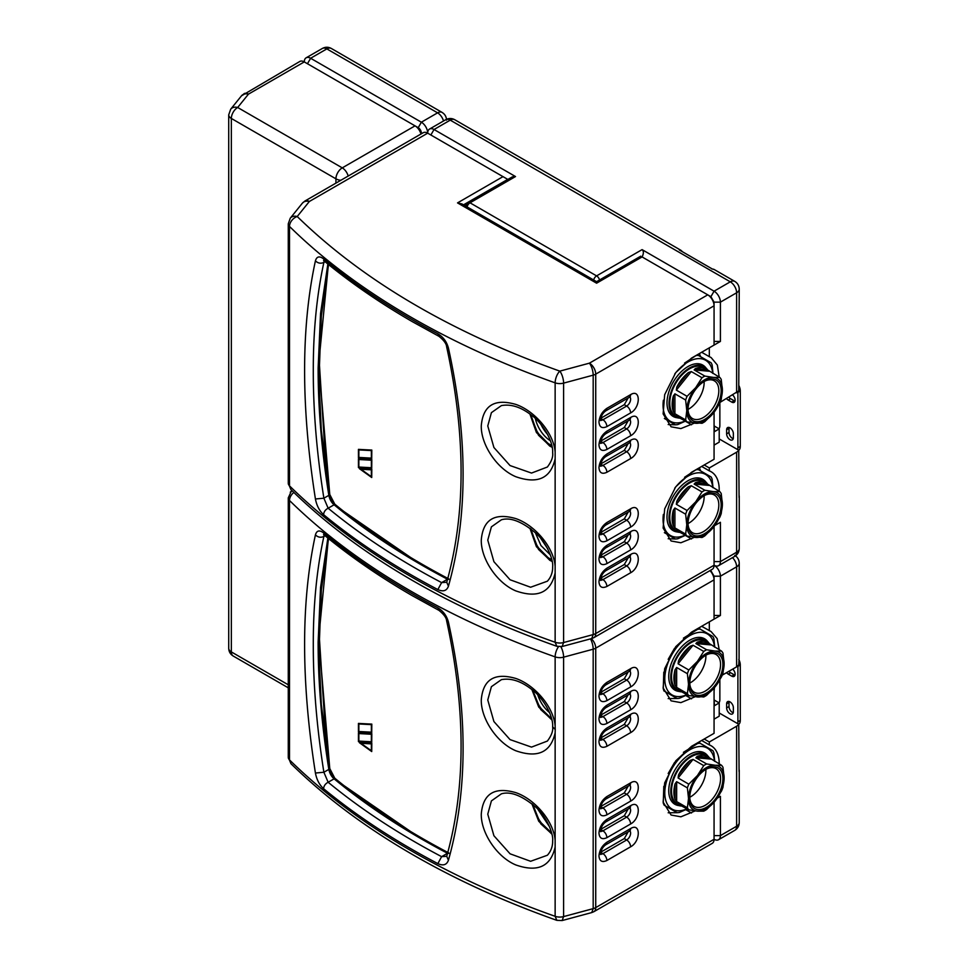 <?xml version="1.0" encoding="UTF-8"?>
<svg xmlns="http://www.w3.org/2000/svg" width="969" height="969" viewBox="0 0 969 969"><rect width="100%" height="100%" fill="white"/><g stroke="black" fill="none" stroke-linecap="round" stroke-linejoin="round"><path stroke-width="1.45" d="M243.97 93.702A8.951 5.172 60 0 1 248.439 94.15A8.951 6.626 -141.1 0 0 241.475 95.834L299.809 61.471A8.951 5.172 -120 0 1 304.29 61.907L415.035 125.849L342.263 167.867L237.671 107.486L248.439 94.15L304.29 61.907A8.951 5.172 60 0 1 306.143 57.813A8.951 5.172 60 0 1 310.613 58.261L421.37 122.203A8.951 5.172 60 0 1 427.692 133.165A8.951 5.172 60 0 1 429.546 129.059A8.951 5.172 60 0 1 434.027 129.507L515.508 176.552L512.347 176.867L467.785 202.594A4.47 2.58 60 0 1 470.013 202.812L596.589 275.886L642.084 249.627L714.068 291.185A8.951 5.172 60 0 1 720.403 302.146L720.403 341.427L709.32 347.823L709.32 356.677L711.101 357.537L717.375 365.071L719.18 377.062M420.97 134.025A8.951 5.172 -120 0 0 415.035 125.849L418.208 127.678A4.47 2.58 60 0 1 421.37 133.165L421.37 133.783M422.448 133.165L421.37 133.165A4.47 2.58 60 0 0 418.208 127.678L415.035 125.849M673.334 525.755A27.968 16.146 -60 0 1 672.147 518.645A27.968 16.146 -60 0 1 673.334 510.166L674.909 508.01L685.64 514.2L686.779 524.81A25.17 14.535 120 0 0 695.681 537.468A25.17 14.535 120 0 0 713.475 527.197A25.17 14.535 120 0 0 722.377 504.255A25.17 14.535 120 0 0 713.475 491.598A25.17 14.535 120 0 0 695.681 501.869A25.17 14.535 120 0 0 686.779 524.81L685.64 534.101L674.909 527.911L673.334 525.755L673.334 510.166M680.819 532.538A27.968 16.146 -60 0 1 677.937 531.448L675.563 530.079A27.968 16.146 -60 0 1 669.773 517.276A27.968 16.146 -60 0 1 681.982 489.127A27.968 16.146 -60 0 1 703.53 481.629L705.904 482.998A27.968 16.146 -60 0 1 707.055 483.785L719.797 491.598L713.475 491.598L704.875 490.266L694.143 484.076L695.367 482.744A27.968 16.146 -60 0 1 705.904 482.998M719.797 491.598A27.968 16.146 -60 0 1 721.239 493.645L722.377 504.255L721.239 513.558A27.968 16.146 -60 0 1 719.797 517.252L713.475 527.197L704.875 535.821A27.968 16.146 -60 0 1 702.004 537.48L687.069 536.148A27.968 16.146 -60 0 1 685.64 534.101M677.937 531.448A27.968 16.146 -60 0 1 676.786 530.661L687.069 536.148M677.719 530.746L676.35 529.958M680.081 532.356A29.034 16.764 -60 0 1 675.03 531A29.034 16.764 -60 0 1 669.022 517.712A29.034 16.764 -60 0 1 681.691 488.497A29.034 16.764 -60 0 1 704.063 480.709A29.034 16.764 -60 0 1 707.721 484.343M675.03 531L671.069 528.711A29.034 16.764 -60 0 1 670.378 528.275M703.979 495.753A21.79 12.585 -60 0 1 714.298 494.989A21.79 12.585 -60 0 1 718.816 504.958A21.79 12.585 -60 0 1 703.409 531.654A21.79 12.585 -60 0 1 692.508 532.732A21.79 12.585 -60 0 1 688.014 523.405M704.572 495.389L704.572 495.389A23.45 13.542 -60 0 1 721.154 504.958A23.45 13.542 -60 0 1 704.572 533.677A23.45 13.542 -60 0 1 688.002 524.108A23.45 13.542 -60 0 1 704.572 495.389L704.572 495.389M688.014 523.599A21.79 12.585 120 0 0 704.16 496.503A21.79 12.585 120 0 0 704.148 495.656M676.786 501.276A27.968 16.146 -60 0 1 688.462 486.729L691.272 485.735L702.004 491.925L695.681 501.869L687.069 510.506L676.35 504.304L676.786 501.276L688.462 486.729M685.64 514.2A27.968 16.146 -60 0 1 687.069 510.506M702.004 491.925A27.968 16.146 -60 0 1 704.875 490.266M699.376 478.044A29.034 16.764 -60 0 1 700.102 478.432L704.063 480.709M685.265 535.106A35.235 20.349 -60 0 1 663.05 519.323A35.235 20.349 -60 0 1 663.39 514.394M664.383 532.659L675.345 538.994A38.033 21.96 -60 0 0 677.731 538.764L685.531 535.251M677.234 531.933A29.651 17.115 -60 0 1 673.14 530.612A29.651 17.115 -60 0 1 666.999 517.046A29.651 17.115 -60 0 1 679.947 487.213A29.651 17.115 -60 0 1 702.791 479.267A29.651 17.115 -60 0 1 705.977 482.162M703.106 480.164A29.651 17.115 120 0 0 701.556 478.662M713.002 487.673L712.142 479.171A38.033 21.96 -60 0 0 711.149 476.99L698.298 469.565A38.033 21.96 -60 0 0 695.912 469.808L684.562 477.293M697.268 468.972L698.298 469.565M672.001 529.849A29.651 17.115 120 0 0 674.085 530.455M674.727 488.206A35.235 20.349 -60 0 1 712.736 487.528M693.307 507.005A24.055 13.893 -60 0 1 692.423 508.543M680.819 418.354A27.968 16.146 -60 0 1 677.937 417.264A27.968 16.146 -60 0 1 676.786 416.476L687.069 421.963A27.968 16.146 -60 0 1 685.64 419.916L674.909 413.727L673.334 411.571A27.968 16.146 -60 0 1 672.147 404.461A27.968 16.146 -60 0 1 673.334 395.982L674.909 393.826L685.64 400.015A27.968 16.146 -60 0 1 687.069 396.321L676.35 390.119L676.786 387.091A27.968 16.146 -60 0 1 688.462 372.544L691.272 371.551L702.004 377.74L695.681 387.685A25.17 14.535 120 0 0 686.779 410.626A25.17 14.535 120 0 0 695.681 423.283A25.17 14.535 120 0 0 713.475 413.012A25.17 14.535 120 0 0 722.377 390.071A25.17 14.535 120 0 0 713.475 377.413A25.17 14.535 120 0 0 695.681 387.685L687.069 396.321M677.937 417.264L675.563 415.895A27.968 16.146 -60 0 1 669.773 403.092A27.968 16.146 -60 0 1 681.982 374.942A27.968 16.146 -60 0 1 703.53 367.445L705.904 368.814A27.968 16.146 -60 0 1 707.055 369.601L719.797 377.413L713.475 377.413L704.875 376.081L694.143 369.892L695.367 368.559A27.968 16.146 -60 0 1 705.904 368.814M719.797 377.413A27.968 16.146 -60 0 1 721.239 379.46L722.377 390.071L721.239 399.373A27.968 16.146 -60 0 1 719.797 403.068L713.475 413.012L704.875 421.636A27.968 16.146 -60 0 1 702.004 423.296L687.069 421.963M677.719 416.561L676.35 415.774M680.081 418.172A29.034 16.764 -60 0 1 675.03 416.815A29.034 16.764 -60 0 1 669.022 403.528A29.034 16.764 -60 0 1 681.691 374.313A29.034 16.764 -60 0 1 704.063 366.524A29.034 16.764 -60 0 1 707.721 370.158M675.03 416.815L671.069 414.526A29.034 16.764 -60 0 1 670.378 414.09M677.234 417.748A29.651 17.115 -60 0 1 673.14 416.428A29.651 17.115 -60 0 1 666.999 402.862A29.651 17.115 -60 0 1 679.947 373.029A29.651 17.115 -60 0 1 702.791 365.083A29.651 17.115 -60 0 1 705.977 367.978M703.106 365.979A29.651 17.115 120 0 0 701.556 364.477M685.265 420.921A35.235 20.349 -60 0 1 663.05 405.139A35.235 20.349 -60 0 1 663.39 400.209M664.383 418.475L675.345 424.81A38.033 21.96 -60 0 0 677.731 424.579L685.531 421.067M688.002 409.923A23.45 13.542 -60 0 1 704.572 381.205A23.45 13.542 -60 0 1 721.154 390.773A23.45 13.542 -60 0 1 704.572 419.492A23.45 13.542 -60 0 1 688.002 409.923M703.979 381.568A21.79 12.585 -60 0 1 714.298 380.805A21.79 12.585 -60 0 1 718.816 390.773A21.79 12.585 -60 0 1 709.308 412.709A21.79 12.585 -60 0 1 692.508 418.547A21.79 12.585 -60 0 1 688.014 409.221M688.014 409.415A21.79 12.585 120 0 0 704.16 382.319A21.79 12.585 120 0 0 704.148 381.471M685.64 400.015L686.779 410.626L685.64 419.916M702.004 377.74A27.968 16.146 -60 0 1 704.875 376.081M713.002 373.489L712.142 364.986A38.033 21.96 -60 0 0 711.149 362.806L698.298 355.381A38.033 21.96 -60 0 0 695.912 355.623L684.562 363.109M674.727 374.022A35.235 20.349 -60 0 1 712.736 373.344M672.001 415.665A29.651 17.115 120 0 0 674.085 416.27M699.376 363.859A29.034 16.764 -60 0 1 700.102 364.247L704.063 366.524M693.307 392.82A24.055 13.893 -60 0 1 692.423 394.359M733.363 437.746A4.76 2.75 60 0 1 732.37 439.926A4.76 2.75 60 0 1 729.996 439.684A4.76 2.75 60 0 1 726.629 433.87L726.629 429.751A4.76 2.75 60 0 1 727.622 427.583A4.76 2.75 60 0 1 731.28 428.855A4.76 2.75 60 0 1 733.363 433.64L733.363 437.746M733.242 438.691A4.76 2.75 60 0 1 732.37 438.315A4.76 2.75 60 0 1 729.003 432.501L729.003 428.383A4.76 2.75 60 0 1 729.124 427.438M738.741 450.331L739.141 449.919A8.951 5.172 -120 0 0 740.28 446.394L740.28 390.967A8.951 5.172 -120 0 0 739.141 386.122L738.802 385.371M719.858 402.934L719.858 425.597A8.951 5.172 60 0 1 718.998 428.77M737.675 449.604A8.951 5.172 -120 0 0 737.906 447.763L737.906 392.336A8.951 5.172 -120 0 0 737.894 391.876M732.721 395.061A4.76 2.75 60 0 1 734.151 402.353A4.76 2.75 60 0 1 731.777 402.123L728.216 400.064A4.76 2.75 60 0 1 726.568 398.61M735.023 401.118A4.76 2.75 60 0 1 734.151 400.754L730.59 398.695A4.76 2.75 60 0 1 728.942 397.242M551.918 446.115L549.52 444.904L537.056 432.247L530.818 414.72M535.372 418.572A22.929 13.239 -120 0 0 550.392 440.762M551.918 560.3L549.52 559.089L537.056 546.431L530.818 528.904M535.372 532.756L540.981 545.571L550.404 554.946M547.63 548.66L540.956 538.691M547.63 434.475A25.727 14.862 60 0 1 540.968 424.519M704.184 464.975L709.32 467.942L709.32 470.861L701.653 466.44M714.722 525.573L720.403 522.303L720.403 561.584A8.951 5.172 60 0 1 718.55 565.678A8.951 5.172 60 0 1 714.068 565.23L714.068 526.446M714.068 424.24L714.468 431.641L719.216 428.892L719.216 442.143L714.068 445.11M714.468 426.154L719.216 428.892M739.081 495.522A8.951 5.172 180 0 1 739.238 496.491A8.951 5.172 180 0 1 739.081 497.46L738.741 450.222A8.951 5.172 180 0 1 736.622 452.184L709.32 467.942M719.216 438.945L738.741 450.222M714.068 413.787L714.068 417.058M720.112 402.341L738.741 390.846L739.238 289.137A8.951 5.172 180 0 1 736.622 292.783A8.951 5.172 -120 0 0 730.287 281.822A8.951 5.172 -60 0 1 734.768 281.385C737.639 283.178 739.129 285.758 739.238 289.137M711.682 268.849L714.189 269.503A8.951 5.172 120 0 0 712.494 269.091L679.257 249.905A8.951 5.172 -60 0 1 680.965 250.329L682.576 251.819M709.32 470.861A39.16 22.602 -60 0 1 711.101 471.721A39.16 22.602 -60 0 1 719.18 491.247M700.575 470.886A39.16 22.602 120 0 0 699.315 467.785M699.315 353.6A39.16 22.602 -60 0 1 700.575 356.701M701.653 352.256L709.32 356.677M720.403 341.427L714.068 341.427M694.349 423.15L680.892 428.577L671.105 426.808L663.135 413.908L664.673 394.674L675.72 372.653L691.527 358.106L714.068 345.085L714.068 302.146L710.907 296.671L714.068 302.146L714.068 305.804A8.951 5.172 -120 0 0 707.745 294.842L710.907 296.671L714.068 291.185L730.287 281.822L450.246 120.144A8.951 5.172 -60 0 1 454.715 119.696L680.965 250.329M642.084 249.627C643.791 251.068 643.791 253.503 642.084 256.93L707.745 294.842L589.406 363.169A8.951 5.172 60 0 1 595.729 374.131L714.068 305.804L714.068 302.146L720.403 302.146L736.622 292.783L736.622 392.808M427.692 133.165A8.951 5.172 -120 0 0 423.223 132.717L304.884 201.043A8.951 5.172 60 0 1 309.353 201.479L427.692 133.165L508.047 179.556M358.772 459.512L371.369 460.214L371.369 467.773L358.772 467.082L358.772 459.512M371.454 467.736L358.857 467.034L358.857 459.524M358.433 458.979L358.433 467.567L371.721 468.306L371.721 459.718L358.433 458.979M358.518 458.991L371.817 459.669L371.721 468.257M359.56 468.669L371.817 469.287L371.721 477.414M371.817 450.064L358.433 449.374L371.817 450.064L371.721 458.64M328.564 264.561L321.345 316.076L319.261 370.861L329.775 494.517L334.777 504.146C367.978 531.521 405.999 556.448 448.841 578.929M371.454 458.119L358.857 457.429L358.857 449.907M358.772 457.465L358.772 449.907L371.369 450.597L371.369 458.167L358.857 457.429M358.433 449.374L358.433 457.962L371.721 458.688L371.721 450.101M371.454 476.76L360.928 469.214M371.369 476.809L360.843 469.25L371.369 469.82L371.369 476.809M359.402 468.657L371.721 469.323L371.721 477.511L359.402 468.657M555.14 452.111L555.14 458.809C550.719 478.383 537.601 484.343 515.799 476.712C496.734 468.742 480.83 444.408 481.278 425.779C483.046 405.43 494.553 398.307 515.787 404.4C534.682 410.856 553.674 432.804 555.14 452.111L555.14 382.84A8.951 5.172 0 0 0 563.607 383.118L593.185 375.16A8.951 5.172 0 0 0 595.729 374.131L595.729 633.556A8.951 5.172 0 0 1 593.185 634.586L563.607 642.544L562.141 646.505L591.732 638.547L593.185 634.586L593.185 375.16A8.951 3.089 -105.1 0 0 589.406 363.169L559.816 371.127A8.951 3.089 74.9 0 1 563.607 383.118L563.607 642.544A8.951 5.172 0 0 1 555.14 642.265A783.134 452.135 0 0 1 411.086 576.652A783.134 452.135 0 0 1 289.501 485.857A8.951 5.172 0 0 1 288.265 483.24L288.265 223.815A8.951 5.172 -0 0 0 289.501 226.431A783.134 452.135 0 0 0 555.14 382.84A8.951 3.828 -70.5 0 1 559.816 371.127C450.379 331.992 362.854 280.453 297.217 216.511L309.353 201.479A8.951 6.626 -141.1 0 0 302.389 203.163L290.264 218.195A8.951 6.626 38.9 0 1 297.217 216.511A8.951 6.298 134.5 0 0 289.501 226.431L289.501 485.857L290.942 489.624C325.003 523.066 365.676 553.444 412.939 580.746C456.508 605.879 504.474 627.73 556.836 646.299L555.14 642.265L555.14 572.994C550.719 592.568 537.601 598.527 515.774 590.884C496.734 582.938 480.818 558.544 481.278 539.963C483.046 519.614 494.541 512.492 515.774 518.585C534.658 525.028 553.662 546.976 555.14 566.296L555.14 572.994M487.77 425.948L493.911 447.508L510.033 465.556L531.521 473.066L547.364 467.022C551.47 461.583 553.226 456.835 552.645 452.765C553.505 440.435 541.174 421.878 531.727 415.422C521.116 407.089 511.002 403.807 501.385 405.611L491.404 412.661L487.77 425.948M439.078 336.388L437.855 333.796C443.184 336.933 446.709 341.682 448.429 348.053L446.648 346.829C446.418 343.789 443.875 340.301 439.018 336.352L412.237 321.611C380.03 303.006 350.814 282.912 324.591 261.339L323.549 260.661L325.003 260.37M501.385 519.796L491.404 526.857L487.77 540.133L493.911 561.693L510.069 579.765L530.612 587.238L547.364 581.206C552.5 575.622 552.73 569.191 552.633 566.95C553.699 558.774 545.196 540.932 535.578 532.962C521.807 521.479 510.409 517.083 501.385 519.796M327.861 264.004L320.545 313.52L318.135 368.147C318.111 408.155 321.66 450.524 328.818 495.256L328.83 495.353C329.63 499.205 331.325 502.305 333.905 504.631L421.285 564.818M324.324 261.109L323.876 262.417C316.718 295.351 313.193 331.531 313.29 370.945C313.241 410.808 316.766 453.226 323.876 498.211L328.152 508.216C325.39 509.633 323.864 511.765 323.573 514.648C319.431 510.869 316.718 505.648 315.422 498.987C300.996 406.919 300.996 327.534 315.422 260.831C316.73 256.422 319.443 255.768 323.573 258.868L324.591 261.339M463.509 204.847L507.732 179.374M466.779 203.381L463.885 205.053M640.763 256.179L596.589 281.676L461.995 203.962L457.525 202.896L596.589 283.19C596.589 281.216 596.589 281.216 596.589 283.19C596.589 281.216 596.589 281.216 596.589 283.19L642.072 256.93C640.376 255.949 640.376 255.949 642.072 256.93M507.683 179.338L503.008 176.637L457.525 202.896M600.78 418.257L624.278 404.691L628.239 397.835M600.78 555.273L624.278 541.707L628.239 534.864M600.78 463.933L624.278 450.367L628.239 443.511M600.78 532.441L624.278 518.875L628.239 512.02M600.78 578.118L624.278 564.552L628.239 557.696M600.78 441.089L624.278 427.523L628.239 420.679M694.349 537.335L680.892 542.761L671.105 540.993L663.135 528.093L664.673 508.858L675.72 486.838L691.527 472.291L714.068 459.27L714.068 412.261M668.186 538.74L675.381 538.994M714.068 565.23L595.729 633.556A8.951 5.172 60 0 1 593.876 637.65L712.215 569.324A8.951 5.172 -120 0 0 714.068 565.23A8.951 5.172 60 0 1 720.403 576.192L720.403 615.472L714.068 615.472M335.383 504.643L335.383 504.958C368.353 532.223 406.132 557.042 448.744 579.414M335.383 504.958L334.838 505.188C332.016 502.62 330.138 499.023 329.23 494.396L328.818 495.256M327.958 264.077L320.666 315.325L318.535 370.461L321.32 430.539L329.726 494.19M328.394 264.428L319.116 359.669L326.056 468.826M447.484 579.232L441.622 582.611L446.733 582.26L448.429 586.209C446.697 590.872 443.172 591.986 437.855 589.564L441.622 582.611C399.046 560.227 361.219 535.433 328.152 508.216L334.099 504.788C367.081 532.042 404.872 556.86 447.484 579.232L447.569 579.268M448.429 348.053C467.979 437.152 467.979 516.538 448.429 586.209M328.83 495.353L323.876 498.211L315.422 498.987M325.075 261.727L323.876 262.417C320.751 263.822 317.941 263.302 315.422 260.831M290.942 489.624L288.265 483.24M507.865 179.447L502.996 176.637M302.389 203.163L304.884 201.043M668.186 424.555L675.381 424.81M555.237 729.536L555.14 732.855C550.719 752.416 537.601 758.388 515.799 750.757C496.734 742.775 480.83 718.453 481.278 699.824C483.046 679.475 494.553 672.341 515.787 678.445C534.682 684.901 553.674 706.849 555.14 726.156L555.237 729.536L552.645 726.811C553.226 730.88 551.47 735.628 547.364 741.067L531.521 747.111L510.033 739.601L493.911 721.554L487.77 699.993L491.404 686.694L501.385 679.657C511.002 677.852 521.116 681.122 531.727 689.468C541.174 695.924 553.505 714.48 552.645 726.811M439.078 610.422L437.855 607.842C443.184 610.979 446.709 615.727 448.429 622.098L446.648 620.863C446.418 617.834 443.875 614.346 439.018 610.397L412.237 595.656C380.03 577.052 350.814 556.957 324.591 535.372L323.549 534.706L325.003 534.416M481.278 814.008C483.046 793.659 494.541 786.537 515.774 792.63C534.658 799.074 553.662 821.009 555.14 840.341L555.14 847.039C550.719 866.601 537.601 872.572 515.774 864.929C496.734 856.971 480.818 832.589 481.278 814.008L481.278 814.008M501.385 793.841L491.404 800.903L487.77 814.178L493.911 835.738L510.069 853.81L530.612 861.284L547.364 855.252C552.5 849.656 552.73 843.236 552.633 840.995C553.699 832.807 545.196 814.965 535.578 806.995C521.807 795.513 510.409 791.128 501.385 793.841M291.742 490.399L288.265 497.86L288.265 757.286A8.951 5.172 -0 0 0 289.501 759.902L290.942 763.669C325.003 797.112 365.676 827.49 412.939 854.791C456.508 879.925 504.474 901.776 556.836 920.344L555.14 916.311A8.951 5.172 -0 0 0 563.607 916.589L562.141 920.55L591.732 912.58L593.185 908.631A8.951 5.172 -0 0 0 595.729 907.602A8.951 5.172 60 0 1 593.876 911.696L712.215 843.369A8.951 5.172 -120 0 0 714.068 839.275L714.068 802.259M687.009 694.603A35.235 20.349 -60 0 1 664.795 678.821A35.235 20.349 -60 0 1 688.365 636.488A35.235 20.349 -60 0 1 714.48 647.026M663.801 672.159L663.256 688.886M687.275 694.749L679.475 698.261A38.033 21.96 -60 0 1 677.089 698.492L664.237 691.079A38.033 21.96 -60 0 1 663.39 689.25M678.99 691.43A29.651 17.115 -60 0 1 674.884 690.11A29.651 17.115 -60 0 1 668.743 676.544A29.651 17.115 -60 0 1 681.691 646.711A29.651 17.115 -60 0 1 704.536 638.765A29.651 17.115 -60 0 1 707.721 641.66M704.863 639.661A29.651 17.115 120 0 0 703.3 638.159M681.825 691.854A29.034 16.764 -60 0 1 676.774 690.497A29.034 16.764 -60 0 1 670.766 677.21A29.034 16.764 -60 0 1 683.436 647.982A29.034 16.764 -60 0 1 705.807 640.206A29.034 16.764 -60 0 1 709.465 643.84M676.774 690.497L672.825 688.208A29.034 16.764 -60 0 1 672.123 687.772M675.078 685.253A27.968 16.146 -60 0 1 673.891 678.143A27.968 16.146 -60 0 1 675.078 669.664L676.653 667.496L687.384 673.697L688.523 684.308A25.17 14.535 120 0 0 697.426 696.965A25.17 14.535 120 0 0 715.219 686.694A25.17 14.535 120 0 0 724.122 663.753A25.17 14.535 120 0 0 715.219 651.095A25.17 14.535 120 0 0 697.426 661.367A25.17 14.535 120 0 0 688.523 684.308L687.384 693.598L676.653 687.409L675.078 685.253L675.078 669.664M682.564 692.036A27.968 16.146 -60 0 1 679.681 690.945L677.307 689.577A27.968 16.146 -60 0 1 671.517 676.774A27.968 16.146 -60 0 1 683.726 648.624A27.968 16.146 -60 0 1 705.275 641.127L707.649 642.495A27.968 16.146 -60 0 1 708.799 643.283L721.542 651.095L715.219 651.095L706.619 649.763L695.887 643.573L697.123 642.241A27.968 16.146 -60 0 1 707.649 642.495M721.542 651.095A27.968 16.146 -60 0 1 722.983 653.142L724.122 663.753L722.983 673.043A27.968 16.146 -60 0 1 721.542 676.75L715.219 686.694L706.619 695.318A27.968 16.146 -60 0 1 703.748 696.977L688.814 695.645A27.968 16.146 -60 0 1 687.384 693.598M679.681 690.945A27.968 16.146 -60 0 1 678.53 690.158L688.814 695.645M679.463 690.243L678.094 689.456M689.746 683.605A23.45 13.542 -60 0 1 706.328 654.887A23.45 13.542 -60 0 1 722.898 664.455A23.45 13.542 -60 0 1 706.328 693.174A23.45 13.542 -60 0 1 689.746 683.605M705.723 655.238A21.79 12.585 -60 0 1 716.043 654.487A21.79 12.585 -60 0 1 720.561 664.455A21.79 12.585 -60 0 1 711.052 686.391A21.79 12.585 -60 0 1 694.252 692.229A21.79 12.585 -60 0 1 689.758 682.903M689.758 683.097A21.79 12.585 120 0 0 705.904 656.001A21.79 12.585 120 0 0 705.892 655.153M687.009 808.788A35.235 20.349 -60 0 1 664.795 793.005A35.235 20.349 -60 0 1 688.365 750.672A35.235 20.349 -60 0 1 714.48 761.21M663.801 786.344L663.256 803.071M664.237 805.263L677.089 812.676L664.237 805.263A38.033 21.96 -60 0 1 663.39 803.434M687.275 808.933L679.475 812.446A38.033 21.96 -60 0 1 677.089 812.676M678.99 805.614A29.651 17.115 -60 0 1 674.884 804.294A29.651 17.115 -60 0 1 668.743 790.728A29.651 17.115 -60 0 1 681.691 760.895A29.651 17.115 -60 0 1 704.536 752.949A29.651 17.115 -60 0 1 707.721 755.844M704.863 753.846A29.651 17.115 120 0 0 703.3 752.344M327.861 538.049L320.545 587.565L318.135 642.193C318.111 682.2 321.66 724.57 328.818 769.289L328.83 769.398C329.63 773.25 331.325 776.351 333.905 778.676L421.285 838.863M324.324 535.154L323.876 536.451C316.718 569.397 313.193 605.577 313.29 644.991C313.241 684.841 316.766 727.271 323.876 772.257L328.152 782.262C325.39 783.679 323.864 785.811 323.573 788.681C319.431 784.914 316.718 779.694 315.422 773.032C300.996 680.953 300.996 601.567 315.422 534.876C316.73 530.467 319.443 529.813 323.573 532.914L324.591 535.372M290.942 763.669L288.265 757.286M290.264 492.24A8.951 6.626 38.9 0 1 292.141 490.798M293.837 492.446A8.951 6.298 134.5 0 0 289.501 500.476L289.501 759.902A783.134 452.135 -0 0 0 411.086 850.697A783.134 452.135 -0 0 0 555.14 916.311L555.14 847.039M288.265 497.86A8.951 5.172 -0 0 0 289.501 500.476A783.134 452.135 -0 0 0 555.14 656.885A8.951 3.828 -70.5 0 1 558.495 646.711M335.383 778.688L335.383 779.003C368.353 806.269 406.132 831.087 448.744 853.447M335.383 779.003L334.838 779.221C332.016 776.666 330.138 773.068 329.23 768.429L328.818 769.289M327.958 538.122L320.666 589.37L318.535 644.506L321.32 704.572L329.726 768.235M328.394 538.473L319.116 633.714L326.056 742.872M447.484 853.265L441.622 856.657L446.733 856.305L448.429 860.254C446.697 864.905 443.172 866.032 437.855 863.609L441.622 856.657C399.046 834.273 361.219 809.478 328.152 782.262L334.099 778.834C367.081 806.087 404.872 830.905 447.484 853.265L447.569 853.314M448.429 622.098C467.979 711.198 467.979 790.583 448.429 860.254M328.83 769.398L323.876 772.257L315.422 773.032M325.075 535.772L323.876 536.451C320.751 537.868 317.941 537.335 315.422 534.876M560.869 646.759A8.951 3.089 74.9 0 1 563.607 657.164L563.607 916.589L593.185 908.631L593.185 649.194A8.951 3.089 -105.1 0 0 590.496 638.874M695.173 696.723L680.892 702.622L671.105 700.853L663.135 687.942L664.673 668.719L675.72 646.698L691.527 632.139L714.068 619.13L714.068 579.85A8.951 5.172 -120 0 0 709.962 570.632M710.362 570.402L711.452 569.772M555.14 726.156L555.14 656.885A8.951 5.172 -0 0 0 563.607 657.164L593.185 649.194A8.951 5.172 -0 0 0 595.729 648.164L714.068 579.85L714.068 576.192L710.907 570.717L714.068 576.192L714.068 579.85L714.068 576.192L720.403 576.192L736.622 566.829A8.951 5.172 -120 0 0 732.503 557.611M695.173 810.908L680.892 816.806L671.105 815.038L663.135 802.126L664.673 782.904L675.72 760.883L691.527 746.324L714.068 733.315L714.068 688.075M673.746 803.531A29.651 17.115 120 0 0 675.829 804.125M714.747 761.355L713.887 752.852A38.033 21.96 -60 0 0 712.893 750.672L698.455 742.327M697.05 743.138L697.656 743.489A38.033 21.96 -60 0 1 700.042 743.247M697.656 743.489L683.436 752.332M674.521 762.53L668.186 773.516M668.186 812.785L677.186 812.676M697.05 628.954L697.656 629.305L683.436 638.147M697.656 629.305A38.033 21.96 -60 0 1 700.042 629.063L698.455 628.142M714.747 647.171L713.887 638.668A38.033 21.96 -60 0 0 712.893 636.488L700.042 629.063M678.53 660.773A27.968 16.146 -60 0 1 690.219 646.226L693.017 645.233L703.748 651.422L697.426 661.367L688.814 669.991L678.094 663.801L678.53 660.773L690.219 646.226M687.384 673.697A27.968 16.146 -60 0 1 688.814 669.991M703.748 651.422A27.968 16.146 -60 0 1 706.619 649.763M701.12 637.541A29.034 16.764 -60 0 1 701.847 637.929L705.807 640.206M673.746 689.347A29.651 17.115 120 0 0 675.829 689.94M674.521 648.346L668.186 659.332M668.186 698.601L677.186 698.492M673.721 696.541L663.801 690.824M600.78 692.302L624.278 678.736L628.239 671.88M600.78 829.319L624.278 815.753L628.239 808.897M600.78 737.966L624.278 724.4L628.239 717.557M600.78 806.487L624.278 792.921L628.239 786.065M600.78 852.151L624.278 838.585L628.239 831.741M600.78 715.134L624.278 701.568L628.239 694.712M695.052 666.49A24.055 13.893 -60 0 1 694.167 668.041M675.078 799.437A27.968 16.146 -60 0 1 673.891 792.327A27.968 16.146 -60 0 1 675.078 783.848L676.653 781.68L687.384 787.882L688.523 798.492L687.384 807.783L676.653 801.593L675.078 799.437L675.078 783.848M682.564 806.22A27.968 16.146 -60 0 1 679.681 805.13L677.307 803.761A27.968 16.146 -60 0 1 671.517 790.958A27.968 16.146 -60 0 1 683.726 762.809A27.968 16.146 -60 0 1 705.275 755.311L707.649 756.68A27.968 16.146 -60 0 1 708.799 757.467L721.542 765.28L715.219 765.28A25.17 14.535 120 0 0 697.426 775.551L688.814 784.175L678.094 777.986L678.53 774.958A27.968 16.146 -60 0 1 690.219 760.411L693.017 759.417L703.748 765.607A27.968 16.146 -60 0 1 706.619 763.947L695.887 757.758L697.123 756.426A27.968 16.146 -60 0 1 707.649 756.68M721.542 765.28A27.968 16.146 -60 0 1 722.983 767.327L724.122 777.937L722.983 787.228A27.968 16.146 -60 0 1 721.542 790.934L715.219 800.879A25.17 14.535 120 0 0 724.122 777.937A25.17 14.535 120 0 0 715.219 765.28L706.619 763.947M706.619 809.503A27.968 16.146 -60 0 1 703.748 811.162L697.426 811.15A25.17 14.535 120 0 0 715.219 800.879L706.619 809.503M679.681 805.13A27.968 16.146 -60 0 1 678.53 804.343L688.814 809.83A27.968 16.146 -60 0 1 687.384 807.783M679.463 804.427L678.094 803.64M681.825 806.038A29.034 16.764 -60 0 1 676.774 804.682A29.034 16.764 -60 0 1 670.766 791.394A29.034 16.764 -60 0 1 683.436 762.167A29.034 16.764 -60 0 1 705.807 754.391A29.034 16.764 -60 0 1 709.465 758.024M676.774 804.682L672.825 802.393A29.034 16.764 -60 0 1 672.123 801.957M705.723 769.422A21.79 12.585 -60 0 1 716.043 768.671A21.79 12.585 -60 0 1 720.561 778.64A21.79 12.585 -60 0 1 705.153 805.324A21.79 12.585 -60 0 1 694.252 806.414A21.79 12.585 -60 0 1 689.758 797.087M706.328 769.071L706.328 769.071A23.45 13.542 -60 0 1 722.898 778.64A23.45 13.542 -60 0 1 706.328 807.359A23.45 13.542 -60 0 1 689.746 797.79A23.45 13.542 -60 0 1 706.328 769.071L706.328 769.071M689.758 797.281A21.79 12.585 120 0 0 705.904 770.185A21.79 12.585 120 0 0 705.892 769.338M688.814 809.83L697.426 811.15A25.17 14.535 120 0 1 688.523 798.492A25.17 14.535 120 0 1 697.426 775.551L703.748 765.607M687.384 787.882A27.968 16.146 -60 0 1 688.814 784.175M701.12 751.726A29.034 16.764 -60 0 1 701.847 752.114L705.807 754.391M551.603 718.78L539.479 706.982L532.805 690.352M537.868 695.088A22.929 13.239 -120 0 0 549.544 712.603M551.603 832.965L539.479 821.167L532.805 804.536M537.868 809.272L549.544 826.787M695.052 780.675A24.055 13.893 -60 0 1 694.167 782.225M733.363 711.791A4.76 2.75 60 0 1 732.37 713.971A4.76 2.75 60 0 1 729.996 713.729A4.76 2.75 60 0 1 726.629 707.903L726.629 703.797A4.76 2.75 60 0 1 727.622 701.617A4.76 2.75 60 0 1 731.28 702.9A4.76 2.75 60 0 1 733.363 707.685L733.363 711.791M733.242 712.736A4.76 2.75 60 0 1 732.37 712.36A4.76 2.75 60 0 1 729.003 706.534L729.003 702.428A4.76 2.75 60 0 1 729.124 701.483M739.081 769.568A8.951 5.172 180 0 1 739.238 770.537A8.951 5.172 180 0 1 739.081 771.506L738.741 724.267L719.216 712.99L737.675 723.649A8.951 5.172 -120 0 0 737.906 721.796L737.906 666.381A8.951 5.172 -120 0 0 737.894 665.921M738.741 724.376L739.141 723.964A8.951 5.172 -120 0 0 740.28 720.427L740.28 665.013A8.951 5.172 -120 0 0 739.141 660.155L738.802 659.417M719.858 679.887L719.858 699.63A8.951 5.172 60 0 1 718.998 702.816M735.023 675.163A4.76 2.75 60 0 1 734.151 674.799L730.59 672.74A4.76 2.75 60 0 1 728.942 671.287M732.721 669.107A4.76 2.75 60 0 1 734.151 676.398A4.76 2.75 60 0 1 731.777 676.168L728.216 674.109A4.76 2.75 60 0 1 726.568 672.656M371.369 734.26L371.369 741.818L358.772 741.115L358.772 733.557L371.369 734.26M371.817 733.715L358.433 733.024L358.433 741.612L371.721 742.339L371.817 733.715L371.721 742.302M358.433 733.024L371.721 733.763M371.369 732.201L358.772 731.51L358.772 723.952L371.369 724.642L371.369 732.201M371.454 732.164L358.772 731.51M358.857 731.474L358.857 723.952M358.433 723.419L358.433 731.995L371.721 732.734L371.721 724.146L358.433 723.419L371.817 724.109L371.721 732.685M359.56 742.702L371.817 743.332L371.721 751.447M328.564 538.607L321.345 590.109L319.261 644.906L329.775 768.55L334.777 778.192C367.978 805.566 405.999 830.494 448.841 852.974M371.454 750.805L360.928 743.259M360.843 743.296L371.369 743.865L371.369 750.842L360.843 743.296M359.402 742.702L371.721 743.368L371.721 751.556L359.402 742.702M371.454 741.769L358.857 741.079L358.857 733.569M714.468 687.615L714.068 691.103M714.068 698.794L714.468 705.674L719.216 702.937L719.216 716.188L714.068 719.155M714.468 700.199L719.216 702.937M717.266 798.153L720.403 796.336L720.403 835.617A8.951 5.172 60 0 1 718.55 839.723A8.951 5.172 60 0 1 714.068 839.275L595.729 907.602L595.729 648.164A8.951 5.172 60 0 0 591.32 638.656M738.741 724.267A8.951 5.172 180 0 1 736.622 726.229L709.32 741.988L709.32 744.907A39.16 22.602 -60 0 1 711.101 745.755A39.16 22.602 -60 0 1 719.216 763.935M699.945 743.199A39.16 22.602 120 0 0 699.315 741.83M709.32 744.907L701.653 740.473M704.184 739.02L709.32 741.988M701.653 626.289L711.101 631.57L717.157 638.607L719.216 649.751M699.315 627.646A39.16 22.602 -60 0 1 699.945 629.014M720.403 615.472L709.32 621.868L709.32 630.722M739.081 616.211L739.238 563.183A8.951 5.172 180 0 1 736.622 566.829L736.622 666.854L738.741 664.891L739.081 658.775L739.081 616.211M722.196 675.175L736.622 666.854M443.511 121.004A8.951 5.172 -120 0 0 437.588 112.84L421.37 122.203L418.208 127.678M442.058 112.392A8.951 5.172 120 0 0 437.588 112.84L326.832 48.898A8.951 5.172 -60 0 1 331.301 48.45L442.058 112.392C444.928 114.185 446.418 116.764 446.539 120.144M307.452 63.736L310.613 58.261L326.832 48.898A8.951 5.172 -120 0 0 322.362 48.45C325.342 46.851 328.321 46.851 331.301 48.45M228.72 114.802L230.707 109.17A8.951 6.626 -141.1 0 1 237.671 107.486A8.951 5.172 120 0 0 231.337 118.448A8.951 5.172 180 0 1 228.72 114.802L228.72 648.261A8.951 5.172 0 0 0 231.337 651.919A8.951 5.172 120 0 0 233.19 656.013L288.265 687.82M335.928 183.117L335.928 178.829L231.337 118.448L231.337 651.919L288.265 684.792M340.834 180.282A8.951 5.172 180 0 1 335.928 178.829A8.951 5.172 -60 0 1 342.263 167.867A8.951 5.172 -120 0 1 348.186 176.043M695.367 482.744L707.055 483.785M694.143 484.076L709.078 485.408M676.35 504.304L691.272 485.735M674.909 527.911L674.909 508.01M673.334 411.571L673.334 395.982M674.909 413.727L674.909 393.826M695.367 368.559L707.055 369.601M694.143 369.892L709.078 371.224M676.786 387.091L688.462 372.544M676.35 390.119L691.272 371.551M737.906 392.336L740.28 390.967M740.28 446.394L737.906 447.763M731.777 402.123L734.151 400.754M730.59 398.695L728.216 400.064M729.003 428.383L726.629 429.751M729.003 432.501L726.629 433.87M551.773 445.461A26.03 15.032 60 0 1 549.641 444.371A26.03 15.032 60 0 1 531.363 415.144M552.064 446.842L549.52 445.57L538.51 435.251L530.237 414.272M552.064 561.027L549.52 559.755L538.51 549.435L530.237 528.456M551.773 559.646A26.03 15.032 60 0 1 549.641 558.556A26.03 15.032 60 0 1 531.363 529.328M739.238 496.491L739.238 548.563C739.129 551.942 737.639 554.522 734.768 556.315A8.951 5.172 -120 0 0 736.622 552.221L720.403 561.584L714.068 561.584M739.238 548.563A8.951 5.172 180 0 1 736.622 552.221L736.622 452.184M515.508 176.552L470.013 202.812A4.47 2.58 120 0 0 467.058 206.894M430.866 134.982L434.027 129.507L450.246 120.144A8.951 5.172 -120 0 0 445.764 119.696C448.744 118.109 451.736 118.109 454.715 119.696M593.634 279.968A4.47 2.58 -60 0 1 596.589 275.886A4.47 2.58 60 0 1 599.557 279.968M323.573 258.868A783.134 452.135 0 0 0 411.086 319.055A783.134 452.135 0 0 0 437.855 333.796M630.613 435.747L606.873 449.446C602.1 451.627 599.472 450.101 598.963 444.88C599.472 439.078 602.1 434.512 606.873 431.181A5.596 3.234 60 0 1 605.722 433.737L629.45 420.037A5.596 3.234 -120 0 0 630.613 417.482C640.812 411.086 640.812 430.357 630.613 435.747A5.596 3.234 -120 0 0 626.652 428.892L602.924 442.603A5.596 3.234 -60 0 1 600.635 443.075M630.613 572.764L606.873 586.475C602.1 588.643 599.472 587.129 598.963 581.897C599.472 576.107 602.1 571.54 606.873 568.197A5.596 3.234 60 0 1 605.722 570.765L629.45 557.054A5.596 3.234 -120 0 0 630.613 554.498C640.812 548.103 640.812 567.386 630.613 572.764A5.596 3.234 -120 0 0 626.652 565.92L602.924 579.619A5.596 3.234 -60 0 1 600.635 580.092M630.613 527.1L606.873 540.799C602.1 542.967 599.472 541.453 598.963 536.232C599.472 530.431 602.1 525.864 606.873 522.521A5.596 3.234 60 0 1 605.722 525.089L629.45 511.39A5.596 3.234 -120 0 0 630.613 508.822C640.812 502.426 640.812 521.71 630.613 527.1A5.596 3.234 -120 0 0 626.652 520.244L602.924 533.943A5.596 3.234 -60 0 1 600.635 534.428M630.613 458.579L606.873 472.291C602.1 474.459 599.472 472.945 598.963 467.712C599.472 461.922 602.1 457.356 606.873 454.013A5.596 3.234 60 0 1 605.722 456.581L629.45 442.869A5.596 3.234 -120 0 0 630.613 440.314C640.812 433.918 640.812 453.201 630.613 458.579A5.596 3.234 -120 0 0 626.652 451.736L602.924 465.435A5.596 3.234 -60 0 1 600.635 465.907M630.613 549.932L606.873 563.631C602.1 565.811 599.472 564.285 598.963 559.065C599.472 553.263 602.1 548.696 606.873 545.365A5.596 3.234 60 0 1 605.722 547.921L629.45 534.222A5.596 3.234 -120 0 0 630.613 531.666C640.812 525.271 640.812 544.542 630.613 549.932A5.596 3.234 -120 0 0 626.652 543.076L602.924 556.787A5.596 3.234 -60 0 1 600.635 557.26M630.613 412.915L606.873 426.614C602.1 428.782 599.472 427.268 598.963 422.048C599.472 416.246 602.1 411.68 606.873 408.337A5.596 3.234 60 0 1 605.722 410.904L629.45 397.205A5.596 3.234 -120 0 0 630.613 394.637C640.812 388.242 640.812 407.525 630.613 412.915A5.596 3.234 -120 0 0 626.652 406.059L602.924 419.759A5.596 3.234 -60 0 1 600.635 420.243M629.874 419.819A5.596 3.234 -60 0 1 630.613 422.048A5.596 3.234 -60 0 1 626.652 428.892L624.278 427.523M629.874 556.848A5.596 3.234 -60 0 1 630.613 559.065A5.596 3.234 -60 0 1 626.652 565.92L624.278 564.552M629.874 511.172A5.596 3.234 -60 0 1 630.613 513.388A5.596 3.234 -60 0 1 626.652 520.244L624.278 518.875M629.874 442.663A5.596 3.234 -60 0 1 630.613 444.88A5.596 3.234 -60 0 1 626.652 451.736L624.278 450.367M629.874 534.004A5.596 3.234 -60 0 1 630.613 536.232A5.596 3.234 -60 0 1 626.652 543.076L624.278 541.707M629.874 396.987A5.596 3.234 -60 0 1 630.613 399.204A5.596 3.234 -60 0 1 626.652 406.059L624.278 404.691M600.732 418.499L602.924 419.759A5.596 3.234 -120 0 1 606.873 426.614M606.873 408.337L630.613 394.637M600.732 555.516L602.924 556.787A5.596 3.234 -120 0 1 606.873 563.631M606.873 545.365L630.613 531.666M600.732 464.175L602.924 465.435A5.596 3.234 -120 0 1 606.873 472.291M606.873 454.013L630.613 440.314M600.732 532.684L602.924 533.943A5.596 3.234 -120 0 1 606.873 540.799M606.873 522.521L630.613 508.822M600.732 578.36L602.924 579.619A5.596 3.234 -120 0 1 606.873 586.475M606.873 568.197L630.613 554.498M600.732 441.331L602.924 442.603A5.596 3.234 -120 0 1 606.873 449.446M606.873 431.181L630.613 417.482M685.301 535.372L691.527 538.97M437.855 589.564A783.134 452.135 180 0 1 323.573 514.648M555.14 566.296L555.14 458.809M707.745 294.842L710.907 296.671M685.301 421.188L691.527 424.785M630.613 709.793L606.873 723.492C602.1 725.672 599.472 724.146 598.963 718.925C599.472 713.123 602.1 708.557 606.873 705.226A5.596 3.234 60 0 1 605.722 707.782L629.45 694.083A5.596 3.234 -120 0 0 630.613 691.515C640.812 685.119 640.812 704.402 630.613 709.793A5.596 3.234 -120 0 0 626.652 702.937L602.924 716.636A5.596 3.234 -60 0 1 600.635 717.121M630.613 846.809L606.873 860.508C602.1 862.689 599.472 861.162 598.963 855.942C599.472 850.14 602.1 845.574 606.873 842.243A5.596 3.234 60 0 1 605.722 844.798L629.45 831.099A5.596 3.234 -120 0 0 630.613 828.543C640.812 822.148 640.812 841.431 630.613 846.809A5.596 3.234 -120 0 0 626.652 839.966L602.924 853.665A5.596 3.234 -60 0 1 600.635 854.137M630.613 801.133L606.873 814.844C602.1 817.012 599.472 815.498 598.963 810.266C599.472 804.476 602.1 799.909 606.873 796.566A5.596 3.234 60 0 1 605.722 799.134L629.45 785.423A5.596 3.234 -120 0 0 630.613 782.867C640.812 776.472 640.812 795.755 630.613 801.133A5.596 3.234 -120 0 0 626.652 794.289L602.924 807.989A5.596 3.234 -60 0 1 600.635 808.461M630.613 732.625L606.873 746.324C602.1 748.504 599.472 746.978 598.963 741.757C599.472 735.956 602.1 731.389 606.873 728.058A5.596 3.234 60 0 1 605.722 730.614L629.45 716.915A5.596 3.234 -120 0 0 630.613 714.359C640.812 707.964 640.812 727.247 630.613 732.625A5.596 3.234 -120 0 0 626.652 725.781L602.924 739.48A5.596 3.234 -60 0 1 600.635 739.953M630.613 823.977L606.873 837.676C602.1 839.857 599.472 838.33 598.963 833.11C599.472 827.308 602.1 822.742 606.873 819.411A5.596 3.234 60 0 1 605.722 821.966L629.45 808.267A5.596 3.234 -120 0 0 630.613 805.699C640.812 799.304 640.812 818.587 630.613 823.977A5.596 3.234 -120 0 0 626.652 817.121L602.924 830.821A5.596 3.234 -60 0 1 600.635 831.305M630.613 686.948L606.873 700.66C602.1 702.828 599.472 701.314 598.963 696.081C599.472 690.291 602.1 685.725 606.873 682.382A5.596 3.234 60 0 1 605.722 684.95L629.45 671.238A5.596 3.234 -120 0 0 630.613 668.683C640.812 662.287 640.812 681.57 630.613 686.948A5.596 3.234 -120 0 0 626.652 680.105L602.924 693.804A5.596 3.234 -60 0 1 600.635 694.276M323.573 532.914A783.134 452.135 -0 0 0 411.086 593.089A783.134 452.135 -0 0 0 437.855 607.842M629.874 693.865A5.596 3.234 -60 0 1 630.613 696.081A5.596 3.234 -60 0 1 626.652 702.937L624.278 701.568M629.874 830.881A5.596 3.234 -60 0 1 630.613 833.11A5.596 3.234 -60 0 1 626.652 839.966L624.278 838.585M629.874 785.217A5.596 3.234 -60 0 1 630.613 787.434A5.596 3.234 -60 0 1 626.652 794.289L624.278 792.921M629.874 716.697A5.596 3.234 -60 0 1 630.613 718.925A5.596 3.234 -60 0 1 626.652 725.781L624.278 724.4M629.874 808.049A5.596 3.234 -60 0 1 630.613 810.266A5.596 3.234 -60 0 1 626.652 817.121L624.278 815.753M629.874 671.032A5.596 3.234 -60 0 1 630.613 673.249A5.596 3.234 -60 0 1 626.652 680.105L624.278 678.736M437.855 863.609A783.134 452.135 180 0 1 323.573 788.681M555.14 840.341L555.14 732.855M685.773 809.696L691.527 813.015M697.123 642.241L708.799 643.283M695.887 643.573L710.822 644.906M678.094 663.801L693.017 645.233M676.653 687.409L676.653 667.496M685.773 695.512L691.527 698.831M600.732 692.544L602.924 693.804A5.596 3.234 -120 0 1 606.873 700.66M606.873 682.382L630.613 668.683M600.732 829.561L602.924 830.821A5.596 3.234 -120 0 1 606.873 837.676M606.873 819.411L630.613 805.699M600.732 738.208L602.924 739.48A5.596 3.234 -120 0 1 606.873 746.324M606.873 728.058L630.613 714.359M600.732 806.729L602.924 807.989A5.596 3.234 -120 0 1 606.873 814.844M606.873 796.566L630.613 782.867M600.732 852.393L602.924 853.665A5.596 3.234 -120 0 1 606.873 860.508M606.873 842.243L630.613 828.543M600.732 715.376L602.924 716.636A5.596 3.234 -120 0 1 606.873 723.492M606.873 705.226L630.613 691.515M678.53 774.958L690.219 760.411M697.123 756.426L708.799 757.467M695.887 757.758L710.822 759.09M676.653 801.593L676.653 781.68M678.094 777.986L693.017 759.417M551.785 719.531L540.763 709.611L532.199 689.855M551.422 718.077A26.03 15.032 60 0 1 551.385 718.053A26.03 15.032 60 0 1 533.386 690.836M551.264 833.437L540.763 823.795L532.199 804.04M551.422 832.262A26.03 15.032 60 0 1 551.385 832.238A26.03 15.032 60 0 1 533.386 805.021M737.906 666.381L740.28 665.013M740.28 720.427L737.906 721.796M729.003 702.428L726.629 703.797M729.003 706.534L726.629 707.903M731.777 676.168L734.151 674.799M730.59 672.74L728.216 674.109M739.238 770.537L739.238 822.608C739.129 825.988 737.639 828.568 734.768 830.36A8.951 5.172 -120 0 0 736.622 826.254L720.403 835.617L714.068 835.617M739.238 822.608A8.951 5.172 180 0 1 736.622 826.254L736.622 726.229M306.143 57.813L322.362 48.45M228.72 648.261C228.829 651.652 230.331 654.232 233.19 656.013M230.707 109.17L241.475 95.834M529.922 414.042L536.402 432.477L549.75 446.079L552.148 447.29M529.922 528.226L536.402 546.649L549.75 560.264L552.148 561.475M734.768 556.315L718.55 565.678M714.189 269.503L734.768 281.385M465.544 206.47L467.785 202.594M429.546 129.059L445.764 119.696M600.126 442.869L600.707 443.439L600.61 442.603C601.034 438.909 602.742 435.953 605.722 433.737M600.126 579.898L600.707 580.467L600.61 579.619C601.034 575.925 602.742 572.982 605.722 570.765M600.126 534.222L600.707 534.791L600.61 533.943C601.034 530.261 602.742 527.306 605.722 525.089M600.126 465.714L600.707 466.283L600.61 465.435C601.034 461.741 602.742 458.797 605.722 456.581M600.126 557.054L600.707 557.623L600.61 556.787C601.034 553.093 602.742 550.138 605.722 547.921M600.126 420.037L600.707 420.607L600.61 419.759C601.034 416.076 602.742 413.121 605.722 410.904M629.45 397.205L630.238 396.866L629.45 396.648M629.45 534.222L630.238 533.895L629.45 533.665M629.45 442.869L630.238 442.542L629.45 442.324M629.45 511.39L630.238 511.051L629.45 510.833M629.45 557.054L630.238 556.727L629.45 556.509M629.45 420.037L630.238 419.71L629.45 419.48M591.732 638.547L593.876 637.65M446.733 582.26C465.895 513.546 465.859 435.069 446.648 346.829M556.836 646.299L562.153 646.505M290.264 218.195L288.265 223.815M600.126 716.915L600.707 717.484L600.61 716.636C601.034 712.954 602.742 709.998 605.722 707.782M600.126 853.943L600.707 854.501L600.61 853.665C601.034 849.97 602.742 847.015 605.722 844.798M600.126 808.267L600.707 808.836L600.61 807.989C601.034 804.294 602.742 801.351 605.722 799.134M600.126 739.759L600.707 740.316L600.61 739.48C601.034 735.786 602.742 732.83 605.722 730.614M600.126 831.099L600.707 831.668L600.61 830.821C601.034 827.138 602.742 824.183 605.722 821.966M600.126 694.083L600.707 694.652L600.61 693.804C601.034 690.11 602.742 687.166 605.722 684.95M556.836 920.344L562.153 920.55M591.732 912.58L593.876 911.696M446.733 856.305C465.895 787.591 465.859 709.114 446.648 620.863M629.45 671.238L630.238 670.911L629.45 670.693M629.45 808.267L630.238 807.94L629.45 807.71M629.45 716.915L630.238 716.588L629.45 716.357M629.45 785.423L630.238 785.096L629.45 784.878M629.45 831.099L630.238 830.772L629.45 830.542M629.45 694.083L630.238 693.756L629.45 693.525M531.884 689.601L538.716 707.055L551.882 719.967M531.884 803.785L538.716 821.24L551.882 834.152M734.768 830.36L718.55 839.723M734.768 555.431C737.639 557.211 739.129 559.803 739.238 563.183"/></g></svg>
